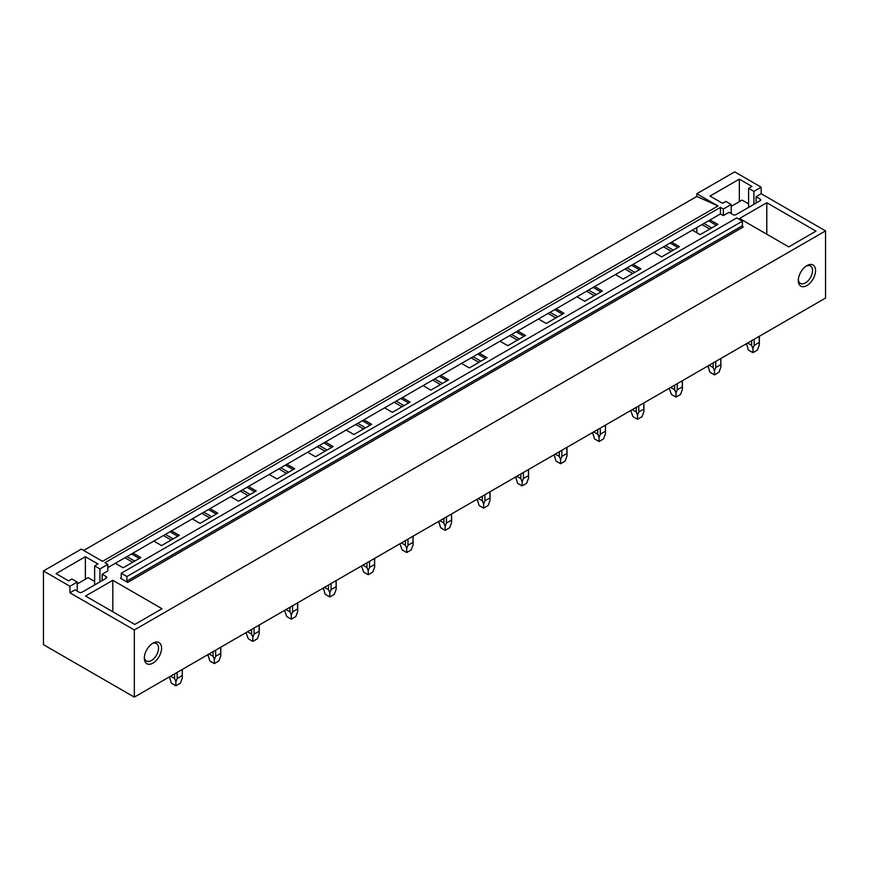 <?xml version="1.0" encoding="UTF-8"?>
<svg xmlns="http://www.w3.org/2000/svg" width="869" height="869" viewBox="0 0 869 869"><rect width="100%" height="100%" fill="white"/><g stroke="black" fill="none" stroke-linecap="round" stroke-linejoin="round"><path stroke-width="1.3" d="M134.326 697.123L825.55 298.045L825.55 230.893L761.179 193.733L761.179 187.172L734.674 171.877L696.819 193.733L696.819 196.448L718.022 205.975L102.52 561.331L81.317 549.089L43.45 570.955L43.45 644.668L134.326 697.123L134.326 629.971L69.954 592.81L69.954 586.249L43.45 570.955M696.819 196.448L83.663 550.446M77.222 591.148L77.222 582.056L69.954 586.249M77.222 582.056L71.921 578.993L68.629 580.894L56.061 573.638L85.368 556.714L97.936 563.981L94.645 565.882L99.946 568.934L107.821 564.394L104.943 562.732L720.444 207.376L720.444 213.937L107.821 567.631M761.179 187.172L753.912 191.376L748.611 188.312L751.902 186.411L739.334 179.155L710.027 196.068L722.595 203.324L725.897 201.423L731.198 204.487L723.323 209.038L720.444 207.376M718.022 205.975L696.819 193.733M121.225 577.809A1.075 0.619 60 0 1 120.465 578.254L127.656 582.404A1.075 0.619 60 0 1 126.896 581.089L126.896 576.549L121.225 573.268L121.225 577.809L120.465 578.254M126.896 576.549L742.398 221.193L736.727 217.913L121.225 573.268M742.398 221.193L742.398 225.734L126.896 581.089M127.656 582.404L743.158 227.048A1.075 0.619 60 0 1 742.398 225.734M133.033 553.064L140.832 557.572L123.116 567.805L115.316 563.297M107.821 564.394L107.821 570.955L102.14 574.224L106.148 576.549A2.14 1.238 180 0 1 106.778 577.418A2.14 1.238 180 0 1 106.148 578.298L82.066 592.202A2.14 1.238 180 0 1 79.046 592.202L75.027 589.877L69.954 592.81M825.55 230.893L134.326 629.971M761.179 193.733L756.106 196.666L760.125 198.979A2.14 1.238 180 0 1 760.755 199.859A2.14 1.238 180 0 1 760.125 200.728L760.125 198.979M720.444 213.937L723.323 215.588L729.004 212.318L733.012 214.632A2.14 1.238 180 0 0 736.043 214.632L760.125 200.728M710.071 219.922L717.87 224.419L700.142 234.652L692.343 230.155M671.596 242.136L679.395 246.633L661.678 256.866L653.879 252.358M633.132 264.339L640.931 268.847L623.214 279.079L615.415 274.571M594.657 286.553L602.456 291.05L584.739 301.282L576.94 296.785M556.193 308.756L563.992 313.264L546.275 323.496L538.476 318.988M517.728 330.97L525.528 335.477L507.8 345.699L500.001 341.202M479.253 353.183L487.053 357.68L469.336 367.913L461.537 363.416M440.789 375.386L448.589 379.894L430.861 390.127L423.062 385.619M402.314 397.6L410.114 402.108L392.397 412.33L384.598 407.833M363.85 419.814L371.65 424.311L353.922 434.543L346.123 430.036M325.375 442.017L333.175 446.525L315.458 456.757L307.659 452.249M286.911 464.231L294.71 468.728L276.994 478.96L269.194 474.463M248.436 486.444L256.236 490.942L238.519 501.174L230.719 496.666M209.972 508.647L217.771 513.155L200.055 523.388L192.255 518.88M171.508 530.861L179.307 535.358L161.58 545.591L153.78 541.094M766.784 202.738L816.013 231.154L788.748 246.894L739.53 218.477L766.784 202.738L766.784 234.217M112.818 580.307L85.553 596.047L134.771 624.463L162.036 608.724L112.818 580.307L112.818 611.787M798.285 280.557A12.209 7.05 -60 0 1 806.921 265.61A12.209 7.05 -60 0 1 815.556 270.596A12.209 7.05 -60 0 1 806.921 285.543A12.209 7.05 -60 0 1 798.285 280.557M144.319 658.126A12.209 7.05 -60 0 1 152.955 643.179A12.209 7.05 -60 0 1 161.58 648.165A12.209 7.05 -60 0 1 152.955 663.112A12.209 7.05 -60 0 1 144.319 658.126M708.55 220.791L716.349 225.299M703.955 223.452L711.754 227.95M701.967 224.604L709.767 229.101M670.086 243.005L677.885 247.513M665.491 245.655L673.29 250.163M663.492 246.807L671.292 251.315M631.611 265.219L639.41 269.716M627.016 267.869L634.815 272.377M625.028 269.021L632.828 273.518M593.147 287.422L600.946 291.93M588.552 290.083L596.351 294.58M586.553 291.224L594.353 295.732M554.683 309.636L562.482 314.143M550.077 312.286L557.876 316.794M548.089 313.437L555.888 317.945M516.208 331.849L524.007 336.346M511.613 334.5L519.412 338.997M509.625 335.651L517.424 340.148M477.744 354.052L485.543 358.56M473.138 356.714L480.937 361.211M471.15 357.854L478.949 362.362M439.269 376.266L447.068 380.763M434.674 378.917L442.473 383.425M432.686 380.068L440.485 384.576M400.805 398.469L408.604 402.977M396.21 401.13L404.009 405.627M394.211 402.282L402.01 406.779M362.33 420.683L370.129 425.191M357.735 423.333L365.534 427.841M355.747 424.485L363.546 428.993M323.865 442.897L331.665 447.394M319.271 445.547L327.07 450.055M317.272 446.699L325.071 451.196M285.39 465.1L293.19 469.608M280.796 467.761L288.595 472.258M278.808 468.912L286.607 473.409M246.926 487.313L254.726 491.821M242.332 489.964L250.131 494.472M240.333 491.115L248.143 495.623M208.462 509.527L216.262 514.024M203.857 512.178L211.656 516.686M201.869 513.329L209.668 517.826M169.987 531.73L177.787 536.238M165.392 534.392L173.192 538.889M163.405 535.532L171.204 540.04M124.93 557.746L132.729 562.254M696.819 227.569L696.819 232.729M131.523 553.944L139.322 558.441M126.917 556.594L134.728 561.102M723.323 215.588L723.323 209.038M753.912 204.313L753.912 191.376M756.106 203.042L756.106 196.666M748.611 207.376L748.611 188.312M739.334 201.673L739.334 179.155M731.198 213.578L731.198 204.487M798.329 279.622A10.07 5.811 120 0 0 800.371 283.424A10.07 5.811 120 0 0 808.127 280.72A10.07 5.811 120 0 0 812.526 270.596A10.07 5.811 120 0 0 810.44 265.99A10.07 5.811 120 0 0 806.128 266.11M85.368 579.232L85.368 556.714M94.645 584.946L94.645 565.882M99.946 581.882L99.946 568.934M102.14 580.611L102.14 574.224M152.151 643.679A10.07 5.811 -60 0 1 156.463 643.549A10.07 5.811 -60 0 1 158.549 648.165A10.07 5.811 -60 0 1 154.161 658.289A10.07 5.811 -60 0 1 146.405 660.983A10.07 5.811 -60 0 1 144.352 657.192M731.198 206.366L742.061 200.098L748.611 203.878M77.222 583.935L88.095 577.657L94.645 581.448M759.224 336.346L759.343 344.863L757.464 350.033L752.923 352.651L748.383 350.033L746.525 343.679M747.622 343.038L751.642 345.362L752.923 348.578L754.194 345.362L754.194 339.247M751.642 340.713L751.642 345.362M759.224 342.462L754.194 345.362M752.923 352.651L752.923 348.578M720.749 358.56L720.879 367.076L719 372.236L714.448 374.865L709.908 372.236L708.05 365.882M709.158 365.252L713.177 367.565L714.448 370.791L715.73 367.565L715.73 361.461M713.177 362.927L713.177 367.565M720.749 364.665L715.73 367.565M714.448 374.865L714.448 370.791M669.554 389.29L671.444 394.45L675.984 397.068L675.984 392.994L677.255 389.779L677.255 383.663M670.694 387.455L674.713 389.779L675.984 392.994M674.713 385.141L674.713 389.779M682.284 380.763L682.284 386.879L677.255 389.779M682.284 386.879L682.404 389.29L680.525 394.45L675.984 397.068M631.09 411.493L632.969 416.664L637.509 419.282L637.509 415.208L638.791 411.993L638.791 405.877M632.219 409.668L636.238 411.993L637.509 415.208M636.238 407.344L636.238 411.993M643.81 402.977L643.81 409.093L638.791 411.993M643.81 409.093L643.94 411.493L642.061 416.664L637.509 419.282M605.345 425.18L605.476 433.707L603.586 438.867L599.045 441.495L594.505 438.867L592.647 432.512M593.755 431.882L597.774 434.196L599.045 437.422L600.316 434.196L600.316 428.08M597.774 429.558L597.774 434.196M605.345 431.296L600.316 434.196M599.045 441.495L599.045 437.422M566.87 447.394L567.001 455.921L565.122 461.081L560.581 463.698L556.03 461.081L554.172 454.726M555.28 454.085L559.299 456.41L560.581 459.625L561.852 456.41L561.852 450.294M559.299 451.771L559.299 456.41M566.87 453.509L561.852 456.41M560.581 463.698L560.581 459.625M528.406 469.608L528.537 478.124L526.647 483.283L522.106 485.912L517.566 483.283L515.708 476.94M516.816 476.299L520.835 478.613L522.106 481.839L523.377 478.613L523.377 472.508M520.835 473.974L520.835 478.613M528.406 475.712L523.377 478.613M522.106 485.912L522.106 481.839M489.931 491.811L490.062 500.338L488.182 505.497L483.642 508.126L479.091 505.497L477.244 499.143M478.341 498.502L482.36 500.826L483.642 504.042L484.913 500.826L484.913 494.711M482.36 496.188L482.36 500.826M489.931 497.926L484.913 500.826M483.642 508.126L483.642 504.042M451.467 514.024L451.598 522.551L449.718 527.711L445.167 530.329L440.626 527.711L438.769 521.357M439.877 520.716L443.896 523.04L445.167 526.256L446.449 523.04L446.449 516.925M443.896 518.402L443.896 523.04M451.467 520.14L446.449 523.04M445.167 530.329L445.167 526.256M400.272 544.754L402.162 549.914L406.703 552.543L406.703 548.469L407.974 545.243L407.974 539.138M401.413 542.929L405.421 545.243L406.703 548.469M405.421 540.605L405.421 545.243M413.003 536.238L413.003 542.343L407.974 545.243M413.003 542.343L413.123 544.754L411.243 549.914L406.703 552.543M361.808 566.968L363.687 572.128L368.228 574.746L368.228 570.672L369.51 567.457L369.51 561.341M362.938 565.132L366.957 567.457L368.228 570.672M366.957 562.819L366.957 567.457M374.528 558.441L374.528 564.557L369.51 567.457M374.528 564.557L374.658 566.968L372.779 572.128L368.228 574.746M336.064 580.655L336.184 589.171L334.304 594.342L329.764 596.96L325.223 594.342L323.366 587.987M324.474 587.346L328.493 589.671L329.764 592.886L331.035 589.671L331.035 583.555M328.493 585.022L328.493 589.671M336.064 586.771L331.035 589.671M329.764 596.96L329.764 592.886M284.869 611.385L286.748 616.545L291.289 619.173L291.289 615.1L292.571 611.874L292.571 605.769M285.999 609.56L290.018 611.874L291.289 615.1M290.018 607.235L290.018 611.874M297.589 602.869L297.589 608.973L292.571 611.874M297.589 608.973L297.719 611.385L295.84 616.545L291.289 619.173M246.405 633.599L248.284 638.758L252.825 641.376L252.825 637.303L254.096 634.088L254.096 627.972M247.535 631.763L251.554 634.088L252.825 637.303M251.554 629.449L251.554 634.088M259.125 625.072L259.125 631.187L254.096 634.088M259.125 631.187L259.255 633.599L257.365 638.758L252.825 641.376M220.65 647.286L220.78 655.802L218.901 660.961L214.361 663.59L209.809 660.961L207.952 654.618M209.06 653.977L213.079 656.291L214.361 659.517L215.631 656.291L215.631 650.186M213.079 651.652L213.079 656.291M220.65 653.401L215.631 656.291M214.361 663.59L214.361 659.517M182.186 669.488L182.316 678.016L180.426 683.175L175.886 685.804L171.345 683.175L169.488 676.821M170.596 676.191L174.615 678.504L175.886 681.72L177.167 678.504L177.167 672.389M174.615 673.866L174.615 678.504M182.186 675.604L177.167 678.504M175.886 685.804L175.886 681.72M106.148 576.549L106.148 578.298M746.493 344.863L746.493 343.689M759.343 344.863L759.343 336.27M708.029 367.076L708.029 365.903M720.879 367.076L720.879 358.484M682.404 389.29L682.404 380.687M643.94 411.493L643.94 402.901M592.615 433.707L592.615 432.534M605.476 433.707L605.476 425.115M554.15 455.921L554.15 454.737M567.001 455.921L567.001 447.318M515.686 478.124L515.686 476.951M528.537 478.124L528.537 469.532M477.211 500.338L477.211 499.164M490.062 500.338L490.062 491.745M438.747 522.551L438.747 521.367M451.598 522.551L451.598 513.948M413.123 544.754L413.123 536.162M374.658 566.968L374.658 558.365M323.333 589.171L323.333 587.998M336.184 589.171L336.184 580.579M297.719 611.385L297.719 602.793M259.255 633.599L259.255 624.996M207.93 655.802L207.93 654.629M220.78 655.802L220.78 647.209M169.466 678.016L169.466 676.842M182.316 678.016L182.316 669.423"/></g></svg>

